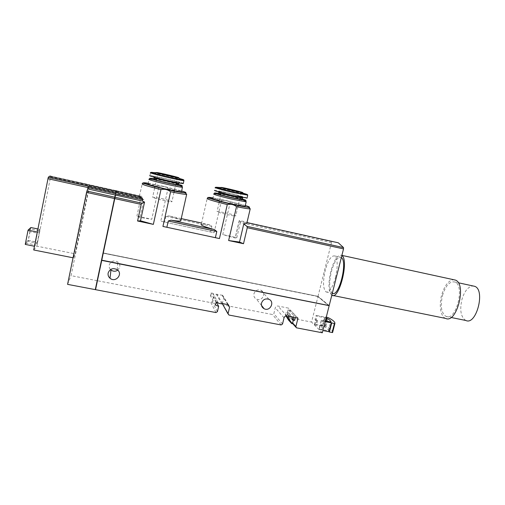 <?xml version="1.0" encoding="UTF-8"?>
<svg xmlns="http://www.w3.org/2000/svg" width="505" height="505" viewBox="0 0 505 505"><rect width="100%" height="100%" fill="white"/><g stroke="black" fill="none" stroke-linecap="round" stroke-linejoin="round"><path stroke-width="0.38" stroke-dasharray="2.52 1.89" d="M314.52 324.601L315.612 320.265L315.025 319.703L316.111 315.366L316.995 316.199L314.811 324.892L316.439 324.974L315.852 324.393L322.84 325.738L325.018 317.108L316.111 315.366M321.224 320.164L322.158 321.041L321.035 325.504L320.416 324.911L319.293 329.355L318.99 329.052L321.224 320.164L325.308 320.959M328.875 305.607L317.967 296.549L311.572 322.07L287.048 317.298L286.512 316.105L288.475 308.119L277.958 306.055C276.62 305.929 275.724 306.51 275.275 307.804L273.849 313.655L272.511 314.533L222.831 304.881M322.316 332.782L311.572 322.07M263.566 295.677C263.989 293.197 263.111 291.379 260.933 290.217C257.569 289.251 255.24 290.432 253.946 293.765C253.529 296.17 254.362 297.963 256.433 299.149C259.841 300.229 262.221 299.067 263.566 295.677M117.791 270.169L119.78 267.113C120.133 265.011 119.458 263.282 117.753 261.925C113.751 259.987 110.904 261.016 109.225 265.011C108.91 266.722 109.339 268.237 110.519 269.55M317.967 296.549L103.178 253.163L317.872 296.34L328.9 305.5L101.783 260.138M222.326 303.694L223.721 297.729L222.648 295.305L213.129 293.803L212.782 293.266L211.021 292.925L210.402 295.589L213.419 296.751L212.258 301.75L210.882 302.64L97.358 280.73L103.178 253.163M103.171 253.201L97.358 280.73M329.191 305.594L318.024 296.334L103.228 252.929L115.872 193.169L88.962 187.197L89.429 184.723L116.144 190.663L115.5 193.888M103.228 252.929L115.822 193.409M95.287 289.63L115.626 193.112M97.111 280.679L71.066 275.654L88.943 189.072L89.429 184.723M67.575 284.359L71.066 275.654M139.367 196.199L142.284 183.713C144.43 183.656 149.979 184.577 158.936 186.478L151.771 219.271L136.918 216.064L139.929 217.459L151.771 219.271M139.658 195.921L141.804 196.376L142.17 197.619L141.886 198.932L143.811 199.5L139.929 217.459M210.547 232.085L211.854 226.373L209.91 224.851C205.333 224.132 202.48 223.923 201.337 224.22L207.22 198.32C209.001 198.25 213.748 199.027 221.455 200.662L214.088 232.729L160.798 221.222L214.088 232.729M158.936 186.478C160.426 185.96 162.01 185.985 163.677 186.566C165.425 186.762 166.865 187.418 167.988 188.535L160.798 221.222M211.854 226.373L165.937 216.367L168.676 215.856C175.469 217.718 179.54 219.176 180.885 220.224M165.937 216.367L164.655 222.181M221.455 200.662C222.901 200.15 224.428 200.169 226.025 200.731C227.711 200.921 229.087 201.558 230.154 202.638L222.762 234.604L235.134 238L239.187 220.641C243.561 221.291 246.169 221.935 247.014 222.572L246.812 223.33M318.024 296.334L331.457 242.697L331.981 241.75L333.041 241.636M331.457 242.697L240.348 222.547L240.311 221.449L239.187 220.641M240.348 222.547L236.82 237.64L222.762 234.604M236.82 237.64L235.134 238M141.886 198.932L115.872 193.169M143.811 199.5L141.034 199.456L140.289 200.422L136.918 216.064M115.26 195.012L95.35 289.333L115.576 193.352M116.264 191.313L116.106 192.083L116.093 190.909M288.563 315.48L290.413 315.84L289.397 314.729L287.553 314.369L288.563 315.48L289.106 313.277L292.225 316.654L288.892 316.004L288.809 316.351M335.509 277.46C337.984 265.965 337.706 258.794 334.67 255.947C331.236 255.385 328.08 260.252 325.195 270.554C322.727 281.859 323.03 288.993 326.085 291.966C329.399 292.635 332.536 287.8 335.509 277.46M320.416 324.911L322.379 325.289L323.004 325.883L321.874 330.339L322.884 330.535M321.035 325.504L323.004 325.883M315.025 319.703L316.938 320.069L317.525 320.637L315.612 320.265M293.329 320.176L293.557 319.255L294.63 320.423M297.982 318.125L288.475 308.119M292.767 323.793L289.643 320.29L290.413 315.84M295.324 317.613L295.747 315.915L290.47 310.354L289.397 314.729M217.977 302.653L212.782 293.266M216.115 302.293L211.021 292.925M215.458 305.115L210.402 295.589M216.481 302.362L213.419 296.751M222.421 303.511L216.98 294.093M292.142 316.995L292.225 316.654M293.43 317.247L293.847 315.549L295.747 315.915M287.553 314.369L288.626 309.994L293.847 315.549M291.669 318.895L293.557 319.255M290.47 310.354L288.626 309.994M326.06 317.967L316.995 316.199M314.811 324.892L323.964 326.653L325.397 320.978M323.964 326.653L324.721 326.905C327.221 328.408 328.585 329.708 328.812 330.819L318.99 329.052M322.158 321.041L325.138 321.622M316.938 320.069L315.852 324.393M326.274 317.14L325.018 317.108M332.599 332.536C333.035 330.876 330.794 328.761 325.883 326.186L322.537 325.454L324.715 316.837M319.293 329.355L321.256 329.727L321.874 330.339M322.379 325.289L321.256 329.727M317.525 320.637L316.439 324.974M288.57 320.088L289.643 320.29M289.106 313.277L285.83 312.645L285.293 314.849L286 315.978M288.892 316.004L285.83 312.645M286.272 315.941L285.293 314.849M147.896 183.971L148.148 183.826C150.275 183.839 155.553 184.786 163.986 186.667C173.417 188.857 179.256 190.473 181.503 191.521M246.03 201.476C242.981 199.892 216.172 193.598 213.918 193.945L212.889 198.446C214.669 198.427 219.29 199.26 226.751 200.933C236.611 203.225 242.766 204.935 245.203 206.072M209.91 224.851L201.602 223.04M181.251 218.602L168.676 215.856M103.222 252.967L317.872 296.34M87.655 188.958L73.44 257.866L75.213 253.832L88.968 187.21M182.28 186.831C179.067 185.202 151.582 178.877 149.152 179.212L149.089 179.218M178.423 184.344C172.451 182.602 160.205 179.755 154 178.675M178.334 184.735C176.883 183.744 155.723 178.833 153.911 179.073L153.735 179.155M183.321 183.334C181.308 182.034 152.459 175.317 149.941 175.563L149.695 175.664M242.286 199.027C236.485 197.31 224.611 194.494 218.621 193.428M242.198 199.412C240.841 198.452 220.212 193.566 218.532 193.813M247.078 198.048C245.184 196.792 217.062 190.126 214.726 190.385L215.389 187.494C217.314 187.342 239.054 192.336 245.784 194.469M161.834 198.604C168.809 200.232 172.167 201.28 171.915 201.748C170.223 202.284 149.909 197.411 152.661 197.12L161.834 198.604M225.116 212.731C232.3 214.417 235.841 215.515 235.734 216.033C234.137 216.557 214.473 211.709 217.087 211.431L225.116 212.731M332.359 293.247C329.203 290.261 328.862 283.128 331.318 271.848C334.222 261.571 337.428 256.723 340.944 257.31L341.336 257.563M331.81 295.223C328.395 291.776 328.042 283.861 330.756 271.475C333.975 260.043 337.548 254.653 341.468 255.296L341.847 255.536M445.637 318.409C440.575 316.616 438.776 305.184 441.692 294.92C444.608 285.375 448.629 280.307 453.749 279.726M442.531 295.343C445.656 285.521 449.747 281.077 454.79 281.998C465.32 285.237 456.065 321.571 446.073 316.452C441.307 313.233 440.126 306.194 442.531 295.343M465.888 320.498C460.857 317.235 459.537 310.215 461.93 299.44C464.581 290.924 468.312 286.436 473.122 285.975M73.055 257.79L73.44 257.866M33.702 249.975L36.846 246.156L75.213 253.832M36.846 246.156L50.715 176.112L89.436 184.729M37.237 243.208L39.99 229.396L37.477 232.079L34.649 246.282L37.237 243.208L28.116 241.377L30.855 227.521M37.888 228.967L39.99 229.396M25.25 244.407L28.116 241.377M39.605 230.772L37.383 233.159L35.053 244.849L37.326 242.179L39.605 230.772L30.451 228.898L27.99 231.239L37.383 233.159M27.99 231.239L25.673 242.974L28.185 240.342L30.451 228.898M28.185 240.342L37.326 242.179M25.673 242.974L35.053 244.849M317.815 296.555L328.843 305.727M115.468 193.794L89.139 187.961M89.234 185.859L115.91 191.786M115.241 194.886L88.943 189.072M167.988 188.535C181.333 191.799 187.557 193.743 186.667 194.368M230.154 202.638C242.413 205.548 252.595 208.679 250.215 208.862M331.981 241.75L240.311 221.449M141.034 199.456L115.714 193.851M116.156 191.837L142.17 197.619M116.39 190.72L141.804 196.376M140.289 200.422L115.481 194.936M289.523 319.463L286.512 316.105M296.732 327.922L287.32 317.392M281.102 324.949L272.511 314.533M228.973 315.044L223.185 305.014M215.957 312.57L210.882 302.64M217.421 311.623L212.258 301.75M227.875 304.572L223.721 297.729M227.742 304.54L222.011 295.078M221.84 303.89L216.424 294.447M218.343 303.215L213.129 293.803M284.037 317.834L275.275 307.804M282.522 324.021L273.849 313.655M286.878 315.978L277.958 306.055M328.332 330.838L330.573 321.982M325.883 326.186L328.061 317.576M325.176 325.959L327.354 317.348M324.721 326.905L326.18 321.13M148.274 183.264L163.765 186.377L181.63 190.959M213.015 197.897L226.171 200.561L245.329 205.522M176.188 182.45L156.834 177.949M153.28 176.491C153.772 177.388 181.497 183.751 179.95 182.614C178.846 181.604 152.655 175.582 153.28 176.491M183.82 180.323L182.898 179.982M181.762 179.629C174.648 177.425 152.643 172.457 150.578 172.596L150.338 172.685M179.142 178.404C172.028 176.434 158.223 173.284 153.11 172.464M240.127 197.165L221.379 192.727M232.83 195.366L243.801 197.411C243.959 197.083 236.858 195.119 229.055 193.308L218.015 191.225C217.497 191.471 224.681 193.478 232.83 195.366M247.62 195.107L246.648 194.747M243.189 193.245C236.308 191.313 222.743 188.163 217.806 187.361M50.588 177.28L89.246 185.865M239.313 220.736L235.298 237.931M228.418 304.78L222.648 295.305M218.204 303.164L217.964 302.735M217.914 302.64L212.99 293.752M228.601 314.905L228.039 313.921M296.448 327.827L295.917 327.234M292.673 323.604L287.048 317.298M117.21 269.689L117.753 261.925M268.919 299.288L260.933 290.217M261.527 305.481L256.433 299.149M148.148 183.826L149.152 179.212M178.953 182.961L179.698 182.665C181.219 182.753 177.242 181.604 167.767 179.231L155.098 176.599L154.17 176.535L154.271 177.23M149.941 175.563L150.578 172.596M242.823 197.663L243.543 197.373L233.676 194.412L221.139 191.641L218.798 191.332L218.905 192.007M157.92 172.981L156.84 177.93M156.689 178.637L154.94 186.661M154.65 187.993L152.661 197.12M177.28 177.507L176.188 182.425M176.037 183.132L174.269 191.111M173.979 192.437L171.915 201.748M222.49 187.873L221.386 192.695M221.228 193.39L219.435 201.211M219.138 202.505L217.087 211.431M241.257 192.323L240.134 197.133M239.976 197.827L238.158 205.623M237.855 206.917L235.734 216.033M326.085 291.966L332.315 293.235M334.67 255.947L340.944 257.31M331.911 295.273L333.01 295.501M341.468 255.296L341.885 255.385M446.073 316.452L450.99 317.456M454.79 281.998L458.269 282.756"/><path stroke-width="0.76" d="M328.894 305.538L101.732 260.384L328.875 305.607M329.134 305.822L322.316 332.782L296.448 327.827L295.886 326.571L297.982 318.125L286.878 315.978C285.464 315.852 284.517 316.471 284.037 317.834L282.522 324.021L281.102 324.949L228.973 315.044L228.071 313.649L229.554 307.337L227.875 304.572M110.519 269.55L110.967 269.967C113.196 271.583 115.468 271.652 117.791 270.169M228.071 313.649L222.333 303.701L228.039 313.921M261.527 303.063C262.903 299.534 265.365 298.278 268.919 299.288C275.156 301.794 270.055 311.882 264.147 308.744C261.956 307.501 261.085 305.607 261.527 303.063M108.152 272.984C109.938 268.742 112.956 267.644 117.21 269.689C123.435 273.893 115.582 283.204 110.008 278.236C108.411 276.809 107.792 275.055 108.152 272.984M101.726 260.422L95.54 289.674L215.957 312.57L217.421 311.623L218.652 306.333L216.481 302.362M229.554 307.337L228.418 304.78L222.421 303.511L221.84 303.89L218.343 303.215L217.977 302.653L216.115 302.293L215.458 305.115L218.652 306.333M95.54 289.674L95.35 289.333M101.732 260.384L95.603 289.378M115.26 195.012L95.287 289.63L67.575 284.359L86.551 192.38L87.674 188.908L115.26 195.012M116.144 190.663L115.5 193.888L142.7 199.652L142.277 198.181L139.367 196.199L116.339 191.079L115.803 193.693M50.715 176.112L49.496 176.213L48.272 177.362L88.274 186.193L87.674 188.908M142.7 199.652L142.41 201.009L144.544 202.095L140.491 220.799L153.356 224.384L160.975 189.558C147.391 186.219 141.16 184.268 142.284 183.713L143.054 182.81L156.222 186.995L185.651 193.024L186.667 194.368C184.773 194.463 179.414 193.585 170.595 191.736L162.938 226.436L219.448 238.556L162.938 226.436M215.401 237.546L216.79 231.505L214.442 229.605C204.405 226.789 200.037 224.99 201.337 224.22M227.294 204.55C213.009 201.028 206.318 198.951 207.22 198.32L207.997 197.436L224.214 202.442L242.438 206.476L249.236 207.536L250.215 208.862C248.63 208.963 244.066 208.218 236.51 206.633C233.834 204.519 230.76 203.824 227.294 204.55L219.448 238.556M180.885 220.224L180.733 220.9C179.515 221.234 176.27 220.994 171.006 220.18L168.26 221.001L166.896 227.149M236.51 206.633L228.632 240.525L243.511 243.713L239.522 242.059L228.632 240.525M250.215 208.862L246.812 223.33L243.757 224.012L239.522 242.059M243.757 224.012L246.92 226.322L247.273 227.723L243.511 243.713M333.041 241.636L338.318 242.804L343.526 247.608L343.526 248.896L329.191 305.594L101.776 260.176L115.209 195.258M142.41 201.009L115.512 195.069M153.356 224.384L137.575 221.001L141.166 204.386L141.911 203.18L144.544 202.095M137.575 221.001L140.491 220.799M295.886 326.571L292.641 322.947L293.329 320.176M292.142 316.995L291.669 318.895L292.736 320.063L294.63 320.423L295.324 317.613M170.595 191.736C167.774 189.552 164.567 188.832 160.975 189.558M292.641 322.947L292.767 323.793L291.675 323.585L288.57 320.088L286 315.978M292.736 320.063L293.43 317.247M325.308 320.959L331.059 321.975C330.813 320.927 329.43 319.684 326.912 318.232L326.06 317.967M322.884 330.535L329.071 331.716L331.33 322.821L334.859 323.648C335.269 322.089 333.003 320.069 328.061 317.576L326.274 317.14M325.138 321.622L331.33 322.821M329.071 331.716L329.393 332.025L331.659 323.118M329.393 332.025L332.599 332.536L334.859 323.648M288.809 316.351L288.342 318.251L291.675 323.585M288.342 318.251L286.272 315.941M181.503 191.521L181.434 191.818C179.123 192.399 147.479 185 147.896 183.971M245.203 206.072L245.14 206.349C243.492 206.387 238.928 205.567 231.441 203.9C220.742 201.495 210.699 198.522 212.889 198.446M216.79 231.505L168.26 221.001M214.442 229.605L171.006 220.18M201.602 223.04L181.251 218.602M115.462 195.315L101.776 260.176M116.339 190.959L115.752 193.945M149.922 178.322L148.899 179.332C148.495 180.222 179.742 187.57 182.4 187.216L182.28 186.831M154 178.675L149.878 178.271C149.524 179.098 179.414 186.137 181.977 185.834C182.842 185.783 181.655 185.284 178.423 184.344M153.735 179.155C153.564 179.818 176.592 185.221 178.297 184.925L178.334 184.735M149.695 175.664C149.322 176.472 181.005 183.921 183.271 183.567L183.321 183.334M156.443 172.603L156.493 172.634C157.005 173.177 173.581 177.16 177.697 177.728C185.379 178.884 155.755 171.738 156.443 172.603M177.394 177.444L177.28 177.507C175.671 177.621 155.275 172.723 157.945 172.868L167.086 174.68L177.394 177.444M214.682 193.068L213.861 193.952C211.93 194.015 221.941 196.899 232.508 199.292L246.137 201.842L246.03 201.476M218.621 193.428L214.814 192.929C212.977 192.973 222.572 195.725 232.685 198.017L245.739 200.485C246.547 200.434 245.392 199.948 242.286 199.027M218.816 192.556L218.532 193.813C218.375 194.223 222.907 195.517 232.13 197.701L242.198 199.412M214.726 190.385C212.567 190.347 222.648 193.207 233.354 195.65L247.078 198.048M233.512 190.846L241.712 192.55C249.034 193.649 219.479 186.452 221.121 187.538L233.512 190.846M230.514 189.35L241.257 192.323C239.742 192.443 219.984 187.626 222.516 187.765L230.514 189.35M341.336 257.563C347.97 261.615 338.823 297.742 332.359 293.247L332.315 293.235M341.847 255.536C349.321 259.829 339.126 300.317 331.911 295.273L331.81 295.223M453.749 279.726L455.34 280.073C467.049 283.665 456.741 324.115 445.637 318.409L333.01 295.501M473.122 285.975L474.624 286.303C485.696 289.649 476.423 325.706 465.888 320.498L450.99 317.456M88.255 186.238L87.655 188.958M48.272 177.362L33.702 249.975L73.055 257.79M37.275 232.035L28.065 230.154L30.855 227.521L37.888 228.967M28.065 230.154L25.25 244.407L34.447 246.244M114.805 197.209L86.86 191.048M87.958 187.525L115.55 193.636M88.274 186.193L115.828 192.31M114.528 198.534L86.551 192.38M343.526 247.608L246.92 226.322M141.911 203.18L115.071 197.266M116.081 192.367L142.277 198.181M141.166 204.386L114.793 198.591M343.526 248.896L247.273 227.723M325.397 320.978L326.154 317.986M332.113 332.542L334.379 323.642M326.18 321.13L326.912 318.232M181.63 190.959C192.108 194.103 182.16 193.074 164.598 189.015C146.98 184.975 137.272 181.453 148.274 183.264M245.329 205.522C255.511 208.628 245.771 207.561 228.771 203.54C211.753 199.538 202.436 196.098 213.015 197.897M154.05 177.691C153.886 178.322 176.92 183.738 178.618 183.466L176.188 182.45M156.834 177.949L154.227 177.608L154.271 177.23M150.338 172.685C149.985 173.411 181.68 180.878 183.934 180.607L183.82 180.323M182.898 179.982L181.762 179.629M153.11 172.464L150.919 172.35C151.519 173.146 176.352 179.105 182.343 179.894C185.089 180.26 184.022 179.761 179.142 178.404M221.379 192.727L218.854 192.386C218.703 192.784 223.235 194.071 232.464 196.256L242.488 198.162L240.127 197.165M217.806 187.361L215.389 187.494C213.23 187.412 223.33 190.233 234.036 192.689L247.62 195.107M246.648 194.747L245.784 194.469M221.121 187.538L215.73 187.248C217.706 188.119 223.822 189.76 234.086 192.178L246.232 194.684C248.782 195.018 247.766 194.539 243.189 193.245M47.893 178.694L87.939 187.57M49.496 176.213L116.087 191.023M186.667 194.368L180.733 220.9M338.318 242.804L247.014 222.572M295.917 327.234L292.673 323.604M332.587 332.555L334.853 323.661M110.008 278.236L110.967 269.967M264.147 308.744L261.527 305.481M181.434 191.818L182.463 187.21M181.977 185.834L182.4 187.216M178.297 184.925L178.953 182.961M153.911 179.073L154.189 177.792M183.271 183.567L183.934 180.607L177.697 177.728M150.578 172.596L156.493 172.634M245.14 206.349L246.194 201.836M245.739 200.485L246.137 201.842M242.154 199.582L242.823 197.663M218.905 192.007L218.854 192.386M247.027 198.269L247.709 195.372L241.712 192.55M156.84 177.93L156.689 178.637M154.94 186.661L154.65 187.993M176.188 182.425L176.037 183.132M174.269 191.111L173.979 192.437M221.386 192.695L221.228 193.39M219.435 201.211L219.138 202.505M240.134 197.133L239.976 197.827M238.158 205.623L237.855 206.917M341.885 255.385L455.34 280.073M458.269 282.756L474.624 286.303"/></g></svg>
